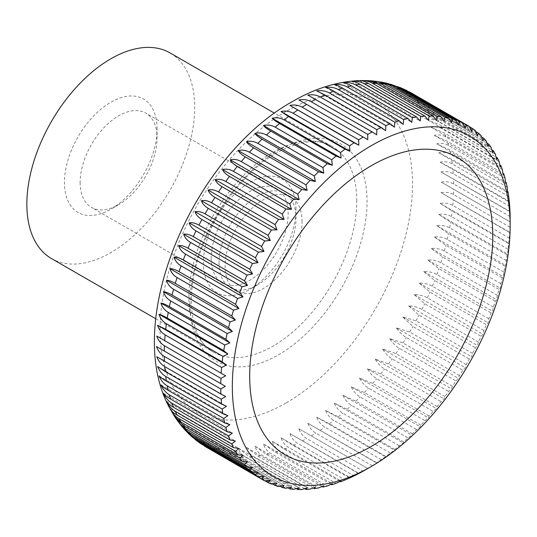 <?xml version="1.0" encoding="UTF-8"?>
<svg xmlns="http://www.w3.org/2000/svg" width="537" height="537" viewBox="0 0 537 537"><rect width="100%" height="100%" fill="white"/><g stroke="black" fill="none" stroke-linecap="round" stroke-linejoin="round"><path stroke-width="0.4" stroke-dasharray="2.69 2.01" d="M51.431 258.525A118.69 68.528 120 0 0 142.896 226.728A118.69 68.528 120 0 0 194.703 107.279A118.69 68.528 120 0 0 170.122 52.948M298.874 428.748L367.764 468.519L298.874 428.748C300.425 433.084 303.022 436.346 306.667 438.548L363.153 471.164M358.528 473.52L289.933 433.581C291.39 437.856 293.947 441.099 297.585 443.293L354.071 475.91M349.305 477.836L293.108 445.395L281.026 437.756C282.402 441.958 284.912 445.16 288.55 447.361L345.036 479.971M340.136 481.454L284.107 449.113L272.192 441.239C273.487 445.368 275.958 448.529 279.596 450.724L336.081 483.334M331.047 484.361L275.206 452.127L263.466 444.025C264.687 448.066 267.124 451.181 270.755 453.376L327.241 485.985M322.079 486.542L266.439 454.416L254.874 446.099C256.035 450.046 258.438 453.114 262.069 455.302L318.555 487.911M313.259 487.979L257.841 455.987L246.456 447.462C247.564 451.302 249.933 454.309 253.565 456.497L310.05 489.113M304.62 488.677L249.443 456.819L238.247 448.1C239.307 451.825 241.65 454.779 245.281 456.96L301.767 489.569M296.189 488.616L241.274 456.92L230.279 448.012C231.293 451.61 233.622 454.503 237.253 456.685L293.732 489.294M287.993 487.811L233.38 456.275L222.58 447.2C223.567 450.671 225.869 453.497 229.5 455.671L285.986 488.287M280.066 486.24L225.782 454.899L215.183 445.663C216.143 448.999 218.431 451.758 222.063 453.933L278.549 486.542M272.413 483.924L218.512 452.798L208.114 443.414C209.054 446.609 211.343 449.294 214.968 451.463L271.453 484.072M265.07 480.85L211.598 449.972L201.402 440.461C202.335 443.508 204.617 446.113 208.249 448.274L264.734 480.89M202.516 444.73L195.079 436.809L200.462 443.468M194.461 438.83L189.165 432.473L192.89 437.621M187.178 432.191L183.681 427.479L186.077 431.137M180.674 424.888L178.653 421.84L180.016 424.123M174.975 417.054L174.693 416.645M367.744 468.512A204.637 118.147 120 0 0 372.242 465.754L376.826 462.773A204.637 118.147 120 0 0 381.304 459.699L385.861 456.403A204.637 118.147 120 0 0 390.305 453.027L394.447 450.207L394.816 449.422A204.637 118.147 120 0 0 399.206 445.757L403.173 442.911L403.656 441.87A204.637 118.147 120 0 0 407.972 437.93L411.765 435.071L412.342 433.768A204.637 118.147 120 0 0 416.578 429.566L420.182 426.714L420.847 425.143A204.637 118.147 120 0 0 424.975 420.699L428.392 417.873L429.13 416.041A204.637 118.147 120 0 0 433.137 411.369L436.359 408.583L437.165 406.489A204.637 118.147 120 0 0 441.031 401.609L444.059 398.877L444.911 396.528A204.637 118.147 120 0 0 448.63 391.46L451.456 388.801L452.349 386.197A204.637 118.147 120 0 0 455.906 380.961L458.524 378.39L459.444 375.538A204.637 118.147 120 0 0 462.82 370.154L465.237 367.684L466.163 364.589A204.637 118.147 120 0 0 469.345 359.085L471.56 356.729L472.493 353.4A204.637 118.147 120 0 0 475.467 347.788L477.474 345.566L478.393 342.009A204.637 118.147 120 0 0 481.152 336.316L482.958 334.242L483.85 330.463A204.637 118.147 120 0 0 486.381 324.71L487.985 322.797L488.838 318.81A204.637 118.147 120 0 0 491.127 313.017L492.536 311.279L493.342 307.09A204.637 118.147 120 0 0 495.382 301.284L496.597 299.727L497.343 295.357A204.637 118.147 120 0 0 499.128 289.557L500.148 288.201L500.82 283.65A204.637 118.147 120 0 0 502.343 277.884L503.182 276.73L503.76 272.024A204.637 118.147 120 0 0 505.015 266.312L505.679 265.372L506.156 260.512A204.637 118.147 120 0 0 507.136 254.88L507.626 254.169L508.002 249.168A204.637 118.147 120 0 0 508.7 243.637L509.277 238.039A204.637 118.147 120 0 0 509.7 232.622L509.989 227.164A204.637 118.147 120 0 0 510.13 221.888L441.26 182.13L510.13 221.888M302.056 221.747A54.405 31.415 120 0 0 290.786 196.837A54.405 31.415 120 0 0 248.859 211.417A54.405 31.415 120 0 0 225.11 266.171A54.405 31.415 120 0 0 236.374 291.074A54.405 31.415 120 0 0 278.3 276.501A54.405 31.415 120 0 0 302.056 221.747M219.049 262.667A54.405 31.415 120 0 0 230.319 287.577A54.405 31.415 120 0 0 257.518 284.885A54.405 31.415 120 0 0 295.994 218.244A54.405 31.415 120 0 0 284.724 193.34A54.405 31.415 120 0 0 242.798 207.913A54.405 31.415 120 0 0 219.049 262.667M295.994 209.202A65.487 37.805 120 0 0 249.692 182.466A65.487 37.805 120 0 0 203.382 262.667A65.487 37.805 120 0 0 249.692 289.403A65.487 37.805 120 0 0 295.994 209.202L295.994 218.244M80.134 182.473A54.405 31.415 120 0 0 91.404 207.376A54.405 31.415 120 0 0 118.61 204.684A54.405 31.415 120 0 0 157.079 138.049A54.405 31.415 120 0 0 145.809 113.139A54.405 31.415 120 0 0 103.883 127.719A54.405 31.415 120 0 0 80.134 182.473M211.216 258.149A54.405 31.415 120 0 0 222.486 283.053A54.405 31.415 120 0 0 264.412 268.48A54.405 31.415 120 0 0 288.161 213.726A54.405 31.415 120 0 0 276.891 188.816A54.405 31.415 120 0 0 234.964 203.395A54.405 31.415 120 0 0 211.216 258.149M157.079 129.001A65.487 37.805 120 0 0 110.776 102.272A65.487 37.805 120 0 0 64.474 182.473A65.487 37.805 120 0 0 110.776 209.202A65.487 37.805 120 0 0 157.079 129.001L157.079 138.049M368.691 80.637L369.181 80.671M377.826 81.51L375.168 81.463L378.82 81.691M386.935 83.248L382.566 83L388.392 83.671M395.957 85.907L389.634 85.249L397.789 86.665M404.804 89.538L396.34 88.209L406.925 90.686M469.345 126.49L412.859 93.874C409.174 91.82 405.771 91.142 402.669 91.861L416.007 95.928L469.479 126.806M475.467 130.719L418.981 98.11C415.289 96.049 411.819 95.411 408.583 96.19L421.907 100.506L475.816 131.625M481.152 135.626L424.666 103.017C420.968 100.956 417.437 100.352 414.067 101.184L427.365 105.749L481.649 137.089M486.381 141.197L429.895 108.581C426.19 106.527 422.592 105.943 419.095 106.829L432.352 111.642L486.972 143.171M491.127 147.4L434.641 114.79C430.942 112.736 427.271 112.166 423.646 113.085L436.856 118.16L491.764 149.863M495.382 154.22L438.897 121.61C435.192 119.556 431.459 118.999 427.707 119.946L440.857 125.282L496.034 157.133M499.128 161.624L442.642 129.014C438.93 126.96 435.138 126.417 431.258 127.376L444.334 132.968L499.752 164.966M502.343 169.591L445.858 136.975C442.139 134.921 438.286 134.378 434.292 135.344L447.274 141.204L502.914 173.323M505.015 178.076L448.529 145.467C444.811 143.413 440.897 142.862 436.782 143.822L449.67 149.944L505.512 182.184M507.136 187.057L450.65 154.448C446.932 152.394 442.958 151.837 438.736 152.776L451.516 159.16L507.539 191.501M508.7 196.495L452.221 163.879C448.496 161.825 444.468 161.254 440.132 162.167L452.792 168.813L508.989 201.254M509.7 206.349L453.215 173.74C449.489 171.686 445.408 171.095 440.978 171.968L509.861 211.403M510.13 216.586L453.644 183.976C449.919 181.915 445.791 181.305 441.26 182.13M509.989 227.164L453.503 194.555C449.771 192.494 445.596 191.85 440.978 192.615L509.7 232.622M509.277 238.039L452.792 205.429C449.06 203.369 444.837 202.684 440.132 203.382L452.221 211.021L508.7 243.637M508.002 249.168L451.516 216.559C447.777 214.498 443.515 213.773 438.736 214.391L450.65 222.264L507.136 254.88M506.156 260.512L449.67 227.903C445.932 225.835 441.636 225.07 436.782 225.6L448.529 233.696L505.015 266.312M503.76 272.024L447.274 239.408C443.535 237.341 439.206 236.522 434.292 236.958L445.858 245.275L502.343 277.884M500.82 283.65L444.334 251.041C440.588 248.967 436.232 248.101 431.258 248.423L442.642 256.948L499.128 289.557M497.343 295.357L440.857 262.747C437.111 260.673 432.728 259.74 427.707 259.955L438.897 268.675L495.382 301.284M493.342 307.09L436.856 274.481C433.111 272.407 428.707 271.413 423.646 271.5L434.641 280.408L491.127 313.017M488.838 318.81L432.352 286.201C428.607 284.12 424.19 283.059 419.095 283.019L429.895 292.101L486.381 324.71M483.85 330.463L427.365 297.854C423.619 295.766 419.182 294.638 414.067 294.464L424.666 303.707L481.152 336.316M478.393 342.009L421.907 309.399C418.162 307.312 413.718 306.11 408.583 305.795L418.981 315.179L475.467 347.788M472.493 353.4L416.007 320.79L402.669 316.958L412.859 326.476L469.345 359.085M466.163 364.589L409.684 331.98L396.34 327.912C399.313 332.135 402.649 335.35 406.334 337.545L462.82 370.154M459.444 375.538L402.958 342.928L389.634 338.612C392.473 342.908 395.735 346.15 399.421 348.352L455.906 380.961M452.349 386.197L395.863 353.588L382.566 349.023C385.277 353.373 388.473 356.649 392.151 358.85L448.63 391.46M444.911 396.528L388.426 363.918L375.168 359.105C377.746 363.495 380.874 366.798 384.552 369L441.031 401.609M437.165 406.489L380.679 373.88L367.469 368.805C369.919 373.235 372.98 376.551 376.652 378.76L433.137 411.369M429.13 416.041L372.644 383.431L359.495 378.095C361.824 382.552 364.824 385.881 368.489 388.09L424.975 420.699M420.847 425.143L364.361 392.534L351.285 386.935C353.494 391.406 356.427 394.749 360.092 396.95L416.578 429.566M412.342 433.768L355.856 401.152L342.875 395.299C344.955 399.77 347.828 403.112 351.487 405.314L407.972 437.93M403.656 441.87L347.171 409.261L334.283 403.139C336.249 407.603 339.062 410.939 342.72 413.148L399.206 445.757M394.816 449.422L338.33 416.813L325.556 410.429C327.409 414.879 330.168 418.209 333.819 420.411L390.305 453.027M385.861 456.403L329.376 423.787L316.716 417.148C318.468 421.572 321.166 424.881 324.818 427.083L381.304 459.699M376.826 462.773L307.815 423.257C309.46 427.647 312.111 430.936 315.756 433.137L372.242 465.754M298.874 99.922L367.764 139.694M307.815 95.083L376.706 134.854M316.716 90.914L385.613 130.686M325.556 87.43L394.447 127.202M334.283 84.638L403.173 124.416M342.875 82.564L411.765 122.335M351.285 81.201L420.182 120.979M359.495 80.563L428.392 120.342M367.469 80.651L436.359 120.429M375.168 81.463L444.059 121.241M382.566 83L451.456 122.772M389.634 85.249L458.524 125.027M396.34 88.209L465.237 127.981M402.669 91.861L471.56 131.632M408.583 96.19L477.474 135.968M414.067 101.184L482.958 140.963M419.095 106.829L487.985 146.601M423.646 113.085L492.536 152.864M427.707 119.946L496.597 159.724M431.258 127.376L500.148 167.148M434.292 135.344L503.182 175.116M436.782 143.822L505.679 183.594M438.736 152.776L507.626 192.548M440.132 162.167L509.029 201.946M440.978 171.968L509.868 211.739M440.978 192.615L509.868 232.387M440.132 203.382L509.029 243.154M438.736 214.391L507.626 254.169M436.782 225.6L505.679 265.372M434.292 236.958L503.182 276.73M431.258 248.423L500.148 288.201M427.707 259.955L496.597 299.727M423.646 271.5L492.536 311.279M419.095 283.019L487.985 322.797M414.067 294.464L482.958 334.242M408.583 305.795L477.474 345.566M402.669 316.958L471.56 356.729M396.34 327.912L465.237 367.684M389.634 338.612L458.524 378.39M382.566 349.023L451.456 388.801M375.168 359.105L444.059 398.877M367.469 368.805L436.359 408.583M359.495 378.095L428.392 417.873M351.285 386.935L420.182 426.714M342.875 395.299L411.765 435.071M334.283 403.139L403.173 442.911M325.556 410.429L394.447 450.207M316.716 417.148L385.613 456.92M307.815 423.257L376.706 463.035M289.933 433.581L358.823 473.359M281.026 437.756L349.916 477.527M272.192 441.239L341.082 481.011M263.466 444.025L332.356 483.797M254.874 446.099L323.764 485.878M246.456 447.462L315.347 487.234M238.247 448.1L307.137 487.871M230.279 448.012L299.169 487.784M222.58 447.2L291.47 486.972M215.183 445.663L284.073 485.441M208.114 443.414L277.005 483.193M201.402 440.461L270.292 480.232M195.079 436.809L263.969 476.581M189.165 432.473L258.055 472.251M183.681 427.479L252.571 467.25M178.653 421.84L247.544 461.612M174.102 415.578L242.993 455.349M170.041 408.717L238.931 448.496M166.483 401.287L235.381 441.065M163.456 393.319L232.346 433.097M160.959 384.841L229.849 424.619M159.012 375.887L227.903 415.665M157.609 366.496L226.5 406.267M156.77 356.702L225.661 396.474M189.964 303.694A125.222 72.294 120 0 0 278.508 354.816A125.222 72.294 120 0 0 367.053 201.456A125.222 72.294 120 0 0 278.508 150.333A125.222 72.294 120 0 0 189.964 303.694M286.288 402.824A178.519 103.064 120 0 0 412.523 184.191A178.519 103.064 120 0 0 286.288 111.307A178.519 103.064 120 0 0 160.06 329.946A178.519 103.064 120 0 0 161.261 349.292A178.519 103.064 120 0 0 286.288 402.824M356.769 200.851A118.69 68.528 120 0 0 332.188 146.514A118.69 68.528 120 0 0 272.843 152.394A118.69 68.528 120 0 0 188.917 297.76A118.69 68.528 120 0 0 213.498 352.091A118.69 68.528 120 0 0 272.843 346.211A118.69 68.528 120 0 0 356.769 200.851M302.17 440.984A204.637 118.147 120 0 0 306.667 438.548M293.108 445.395A204.637 118.147 120 0 0 297.585 443.293M284.107 449.113A204.637 118.147 120 0 0 288.55 447.361M275.206 452.127A204.637 118.147 120 0 0 279.596 450.724M266.439 454.416A204.637 118.147 120 0 0 270.755 453.376M257.841 455.987A204.637 118.147 120 0 0 262.069 455.302M249.443 456.819A204.637 118.147 120 0 0 253.565 456.497M241.274 456.92A204.637 118.147 120 0 0 245.281 456.96M233.38 456.275A204.637 118.147 120 0 0 237.253 456.685M225.782 454.899A204.637 118.147 120 0 0 229.5 455.671M218.512 452.798A204.637 118.147 120 0 0 222.063 453.933M211.598 449.972A204.637 118.147 120 0 0 214.968 451.463M206.644 447.381A204.637 118.147 120 0 0 208.249 448.274M412.859 93.874A204.637 118.147 120 0 0 411.282 92.935M418.981 98.11A204.637 118.147 120 0 0 416.007 95.928M424.666 103.017A204.637 118.147 120 0 0 421.907 100.506M429.895 108.581A204.637 118.147 120 0 0 427.365 105.749M434.641 114.79A204.637 118.147 120 0 0 432.352 111.642M438.897 121.61A204.637 118.147 120 0 0 436.856 118.16M442.642 129.014A204.637 118.147 120 0 0 440.857 125.282M445.858 136.975A204.637 118.147 120 0 0 444.334 132.968M448.529 145.467A204.637 118.147 120 0 0 447.274 141.204M450.65 154.448A204.637 118.147 120 0 0 449.67 149.944M452.221 163.879A204.637 118.147 120 0 0 451.516 159.16M453.215 173.74A204.637 118.147 120 0 0 452.792 168.813M453.644 183.976A204.637 118.147 120 0 0 453.503 178.868M453.503 194.555A204.637 118.147 120 0 0 453.644 189.279M452.792 205.429A204.637 118.147 120 0 0 453.215 200.012M451.516 216.559A204.637 118.147 120 0 0 452.221 211.021M449.67 227.903A204.637 118.147 120 0 0 450.65 222.264M447.274 239.408A204.637 118.147 120 0 0 448.529 233.696M444.334 251.041A204.637 118.147 120 0 0 445.858 245.275M440.857 262.747A204.637 118.147 120 0 0 442.642 256.948M436.856 274.481A204.637 118.147 120 0 0 438.897 268.675M432.352 286.201A204.637 118.147 120 0 0 434.641 280.408M427.365 297.854A204.637 118.147 120 0 0 429.895 292.101M421.907 309.399A204.637 118.147 120 0 0 424.666 303.707M416.007 320.79A204.637 118.147 120 0 0 418.981 315.179M409.684 331.98A204.637 118.147 120 0 0 412.859 326.476M402.958 342.928A204.637 118.147 120 0 0 406.334 337.545M395.863 353.588A204.637 118.147 120 0 0 399.421 348.352M388.426 363.918A204.637 118.147 120 0 0 392.151 358.85M380.679 373.88A204.637 118.147 120 0 0 384.552 369M372.644 383.431A204.637 118.147 120 0 0 376.652 378.76M364.361 392.534A204.637 118.147 120 0 0 368.489 388.09M355.856 401.152A204.637 118.147 120 0 0 360.092 396.95M347.171 409.261A204.637 118.147 120 0 0 351.487 405.314M338.33 416.813A204.637 118.147 120 0 0 342.72 413.148M329.376 423.787A204.637 118.147 120 0 0 333.819 420.411M320.341 430.157A204.637 118.147 120 0 0 324.818 427.083M311.259 435.896A204.637 118.147 120 0 0 315.756 433.137M155.811 318.79L213.498 352.091C190.917 340.995 183.077 295.424 202.201 246.832C216.814 207.383 247.033 169.652 276.931 152.797C299.881 140.412 318.293 138.318 332.188 146.514L274.501 113.206M236.374 291.074L230.319 287.577M257.518 284.885L249.692 289.403M222.486 283.053L91.404 207.376M118.61 204.684L110.776 209.202M276.891 188.816L145.809 113.139M290.786 196.837L284.724 193.34M410.724 92.619L411.127 92.847"/><path stroke-width="0.81" d="M274.501 113.206L170.122 52.948A118.69 68.528 120 0 0 78.657 84.745A118.69 68.528 120 0 0 26.85 204.188A118.69 68.528 120 0 0 51.431 258.525L155.811 318.79M220.908 378.377L164.423 345.768C160.778 343.566 158.227 340.33 156.77 336.055L225.661 375.826L220.908 378.377A204.637 118.147 120 0 0 220.767 383.646L225.379 386.311L220.767 388.956A204.637 118.147 120 0 0 220.908 394.064L225.661 396.474L221.197 399.192A204.637 118.147 120 0 0 221.62 404.119L226.5 406.267L222.197 409.046A204.637 118.147 120 0 0 222.902 413.772L227.903 415.665L223.761 418.484A204.637 118.147 120 0 0 224.741 422.988L229.849 424.619L225.882 427.465A204.637 118.147 120 0 0 227.138 431.728L232.346 433.097L228.561 435.95A204.637 118.147 120 0 0 230.084 439.957L235.381 441.065L231.776 443.918A204.637 118.147 120 0 0 233.561 447.65L238.931 448.496L235.515 451.322A204.637 118.147 120 0 0 237.555 454.772L242.993 455.349L239.77 458.142A204.637 118.147 120 0 0 242.059 461.29L247.544 461.612L244.523 464.344A204.637 118.147 120 0 0 247.047 467.183L252.571 467.25L249.752 469.915A204.637 118.147 120 0 0 252.504 472.426L258.055 472.251L255.431 474.822A204.637 118.147 120 0 0 258.411 477.004L263.969 476.581L261.553 479.051L202.516 444.73M255.431 474.822L196.388 440.481L200.462 443.468L258.411 477.004M196.388 440.481L194.461 438.83M249.752 469.915L193.266 437.299L188.749 433.842L192.89 437.621L252.504 472.426M188.749 433.842L187.178 432.191M244.523 464.344L188.037 431.735L181.768 426.284L186.077 431.144L190.561 434.567L247.047 467.183M181.768 426.284L180.674 424.888M239.77 458.142L183.285 425.526L175.532 417.92L180.016 424.123L185.574 428.674L242.059 461.29M175.532 417.92L174.975 417.054M235.515 451.322L179.029 418.706C175.364 416.504 172.364 413.175 170.041 408.717L174.693 416.645L181.07 422.156L237.555 454.772M231.776 443.918L175.29 411.302A204.637 118.147 120 0 0 177.076 415.041C173.444 412.899 171.095 410.792 170.041 408.717L170.068 408.771C121.201 322.307 193.233 156.542 292.591 101.453C314.675 88.565 337.001 81.604 359.562 80.563L368.691 80.631M175.29 411.302C171.625 409.1 168.692 405.757 166.483 401.287C167.591 403.193 169.96 405.213 173.599 407.348L230.084 439.957M228.561 435.95L172.075 403.341C168.41 401.132 165.537 397.796 163.456 393.319C164.617 395.057 167.02 396.984 170.652 399.119L227.138 431.728M225.882 427.465L169.397 394.856C165.738 392.648 162.926 389.312 160.959 384.841C162.187 386.405 164.617 388.251 168.256 390.372L224.741 422.988M223.761 418.484L167.275 385.875C163.624 383.666 160.865 380.337 159.012 375.887C160.308 377.283 162.778 379.041 166.416 381.156L222.902 413.772M222.197 409.046L165.711 376.437C162.06 374.229 159.361 370.919 157.609 366.496L165.134 371.503L221.62 404.119M221.197 399.192L164.711 366.576C161.066 364.375 158.415 361.086 156.77 356.702L220.908 394.064M220.767 388.956L164.282 356.34C160.637 354.138 158.039 350.876 156.489 346.54L220.767 383.646M156.77 336.055L225.661 375.826M221.62 367.503L165.134 334.893C161.496 332.692 158.986 329.49 157.609 325.281L165.711 329.295L222.197 361.904L226.5 365.059L221.62 367.503A204.637 118.147 120 0 0 221.197 372.92M222.902 356.373L166.416 323.757C162.778 321.562 160.308 318.401 159.012 314.273C160.865 314.702 163.624 315.957 167.275 318.052L223.761 350.661L227.903 354.051L222.902 356.373A204.637 118.147 120 0 0 222.197 361.904M224.741 345.029L168.256 312.42C164.617 310.225 162.187 307.11 160.959 303.069C162.926 303.351 165.738 304.533 169.397 306.62L225.882 339.23L229.849 342.841L224.741 345.029A204.637 118.147 120 0 0 223.761 350.661M227.138 333.517L170.652 300.908C167.02 298.72 164.617 295.652 163.456 291.705C165.537 291.846 168.41 292.96 172.075 295.041L228.561 327.657L232.346 331.483L227.138 333.517A204.637 118.147 120 0 0 225.882 339.23M230.084 321.891L173.599 289.275C169.96 287.094 167.591 284.08 166.483 280.24C168.692 280.247 171.625 281.287 175.29 283.368L231.776 315.978L235.381 320.012L230.084 321.891A204.637 118.147 120 0 0 228.561 327.657M233.561 310.185L177.076 277.575C173.444 275.387 171.095 272.434 170.041 268.708C172.364 268.587 175.364 269.567 179.029 271.641L235.515 304.257L238.931 308.486L233.561 310.185A204.637 118.147 120 0 0 231.776 315.978M237.555 298.451L181.07 265.835C177.438 263.654 175.116 260.767 174.102 257.163C176.552 256.921 179.613 257.841 183.285 259.908L239.77 292.524L242.993 296.934L237.555 298.451A204.637 118.147 120 0 0 235.515 304.257M242.059 286.731L185.574 254.122C181.942 251.94 179.64 249.114 178.653 245.644C181.231 245.288 184.359 246.147 188.037 248.222L244.523 280.831L247.544 285.416L242.059 286.731A204.637 118.147 120 0 0 239.77 292.524M247.047 275.078L190.561 242.462C186.936 240.287 184.641 237.535 183.681 234.199C186.393 233.743 189.588 234.548 193.266 236.616L249.752 269.225L252.571 273.971L247.047 275.078A204.637 118.147 120 0 0 244.523 280.831M252.504 263.533L196.018 230.917C192.394 228.749 190.105 226.064 189.165 222.875C192.004 222.318 195.267 223.077 198.952 225.137L255.431 257.753L258.055 262.647L252.504 263.533A204.637 118.147 120 0 0 249.752 269.225M258.411 252.142L201.925 219.526C198.294 217.364 196.012 214.753 195.079 211.712C198.052 211.075 201.382 211.786 205.067 213.847L261.553 246.456L263.969 251.484L258.411 252.142A204.637 118.147 120 0 0 255.431 257.753M264.734 240.945L208.249 208.336C204.617 206.174 202.335 203.651 201.402 200.751C204.51 200.039 207.906 200.71 211.598 202.771L268.084 235.381L270.292 240.529L264.734 240.945A204.637 118.147 120 0 0 261.553 246.456M271.453 230.004L214.968 197.388C211.343 195.233 209.054 192.79 208.114 190.051C211.35 189.266 214.82 189.91 218.512 191.964L274.998 224.573L277.005 229.823L271.453 230.004A204.637 118.147 120 0 0 268.084 235.381M278.549 219.344L222.063 186.728C218.431 184.58 216.143 182.218 215.183 179.64C218.552 178.801 222.083 179.412 225.782 181.466L282.267 214.075L284.073 219.411L278.549 219.344A204.637 118.147 120 0 0 274.998 224.573M285.986 209.014L229.5 176.398C225.869 174.25 223.567 171.974 222.58 169.564C226.077 168.678 229.682 169.262 233.38 171.316L289.866 203.932L291.47 209.336L285.986 209.014A204.637 118.147 120 0 0 282.267 214.075M293.732 199.052L237.253 166.436C233.622 164.295 231.293 162.1 230.279 159.858C233.904 158.939 237.569 159.509 241.274 161.563L297.76 194.172L299.169 199.636L293.732 199.052A204.637 118.147 120 0 0 289.866 203.932M301.767 189.501L245.281 156.891C241.65 154.75 239.307 152.642 238.247 150.568C241.999 149.622 245.731 150.179 249.443 152.233L305.922 184.842L307.137 190.34L301.767 189.501A204.637 118.147 120 0 0 297.76 194.172M310.05 180.398L253.565 147.782C249.933 145.655 247.564 143.634 246.456 141.728C250.336 140.768 254.129 141.312 257.841 143.366L314.326 175.975L315.347 181.499L310.05 180.398A204.637 118.147 120 0 0 305.922 184.842M318.555 171.773L262.069 139.164C258.438 137.036 256.035 135.102 254.874 133.371C258.868 132.404 262.727 132.948 266.439 135.002L322.925 167.611L323.764 173.142L318.555 171.773A204.637 118.147 120 0 0 314.326 175.975M327.241 163.671L270.755 131.062C267.124 128.934 264.687 127.094 263.466 125.53C267.574 124.571 271.487 125.121 275.206 127.168L331.691 159.784L332.356 165.302L327.241 163.671A204.637 118.147 120 0 0 322.925 167.611M336.081 156.113L279.596 123.503C275.958 121.389 273.487 119.63 272.192 118.234C276.414 117.294 280.388 117.851 284.107 119.905L340.592 152.515L341.082 158.012L336.081 156.113A204.637 118.147 120 0 0 331.691 159.784M345.036 149.138L288.55 116.529L281.026 111.521C285.355 110.609 289.383 111.179 293.108 113.233L349.594 145.842L349.916 151.293L345.036 149.138A204.637 118.147 120 0 0 340.592 152.515M354.071 142.768L289.933 105.406C294.363 104.534 298.444 105.124 302.17 107.178L358.656 139.788L358.823 145.178L354.071 142.768A204.637 118.147 120 0 0 349.594 145.842M363.153 137.029L298.874 99.922C303.405 99.097 307.533 99.707 311.259 101.768L367.744 134.378L367.764 139.694L363.153 137.029A204.637 118.147 120 0 0 358.656 139.788M261.553 479.051A204.637 118.147 120 0 0 263.13 479.991A204.637 118.147 120 0 0 264.734 480.89L270.292 480.232L268.084 482.588A204.637 118.147 120 0 0 271.453 484.072L277.005 483.193L274.998 485.408A204.637 118.147 120 0 0 278.549 486.542L284.073 485.441L282.267 487.515A204.637 118.147 120 0 0 285.986 488.287L291.47 486.972L289.866 488.892A204.637 118.147 120 0 0 293.732 489.294L299.169 487.784L297.76 489.529A204.637 118.147 120 0 0 301.767 489.569L307.137 487.871L305.922 489.429A204.637 118.147 120 0 0 310.05 489.113L315.347 487.234L314.326 488.596A204.637 118.147 120 0 0 318.555 487.911L323.764 485.878L322.925 487.032A204.637 118.147 120 0 0 327.241 485.985L332.356 483.797L331.691 484.736A204.637 118.147 120 0 0 336.081 483.334L341.082 481.011L340.592 481.723A204.637 118.147 120 0 0 345.036 479.971L349.594 478.004A204.637 118.147 120 0 0 354.071 475.91L358.656 473.594A204.637 118.147 120 0 0 363.153 471.164L371.242 466.512A196.455 113.421 120 0 0 510.15 225.909L510.13 216.586A204.637 118.147 120 0 0 509.989 211.477L509.7 206.349A204.637 118.147 120 0 0 509.277 201.422L508.7 196.495A204.637 118.147 120 0 0 508.002 191.769L507.626 192.548L507.136 187.057A204.637 118.147 120 0 0 506.156 182.553L505.679 183.594L505.015 178.076A204.637 118.147 120 0 0 503.76 173.813L503.182 175.116L502.343 169.591A204.637 118.147 120 0 0 500.82 165.584L500.148 167.148L499.128 161.624A204.637 118.147 120 0 0 497.343 157.891L496.597 159.724L495.382 154.22A204.637 118.147 120 0 0 493.342 150.769L492.536 152.864L491.127 147.4A204.637 118.147 120 0 0 488.838 144.252L487.985 146.601L486.381 141.197A204.637 118.147 120 0 0 483.85 138.358L482.958 140.963L481.152 135.626A204.637 118.147 120 0 0 478.393 133.116L477.474 135.968L475.467 130.719A204.637 118.147 120 0 0 472.493 128.538L471.56 131.632L469.345 126.49A204.637 118.147 120 0 0 467.767 125.551A204.637 118.147 120 0 0 466.163 124.651L465.237 127.981L462.82 122.953A204.637 118.147 120 0 0 459.444 121.469L458.524 125.027L455.906 120.127A204.637 118.147 120 0 0 452.349 118.999L451.456 122.772L448.63 118.026A204.637 118.147 120 0 0 444.911 117.254L444.059 121.241L441.031 116.65A204.637 118.147 120 0 0 437.165 116.24L436.359 120.429L433.137 116.012A204.637 118.147 120 0 0 429.13 115.965L428.392 120.342L424.975 116.106A204.637 118.147 120 0 0 420.847 116.428L420.182 120.979L416.578 116.945A204.637 118.147 120 0 0 412.342 117.63L411.765 122.335L407.972 118.509A204.637 118.147 120 0 0 403.656 119.556L403.173 124.416L399.206 120.805A204.637 118.147 120 0 0 394.816 122.208L394.447 127.202L390.305 123.819A204.637 118.147 120 0 0 385.861 125.571L385.613 130.686L381.304 127.538A204.637 118.147 120 0 0 376.826 129.632L376.706 134.854L372.242 131.948A204.637 118.147 120 0 0 367.744 134.378M510.15 225.909A196.455 113.421 120 0 0 371.235 145.708A196.455 113.421 120 0 0 232.326 386.311A196.455 113.421 120 0 0 371.242 466.512M372.242 131.948L307.815 95.083C312.433 94.317 316.608 94.962 320.341 97.022L376.826 129.632M381.304 127.538L324.818 94.921L316.716 90.914C321.421 90.216 325.644 90.901 329.376 92.961L385.861 125.571M390.305 123.819L333.819 91.203C330.168 89.115 327.409 87.853 325.556 87.43C330.336 86.813 334.598 87.531 338.33 89.592L394.816 122.208M399.206 120.805L342.72 88.196C339.062 86.108 336.249 84.92 334.283 84.638C339.136 84.114 343.432 84.88 347.171 86.94L403.656 119.556M407.972 118.509L351.487 85.9C347.828 83.812 344.955 82.705 342.875 82.564C347.788 82.127 352.118 82.946 355.856 85.014L412.342 117.63M416.578 116.945L360.092 84.329C356.427 82.255 353.494 81.208 351.285 81.201C356.259 80.879 360.622 81.745 364.361 83.819L420.847 116.428M424.975 116.106L368.489 83.497C364.824 81.423 361.824 80.443 359.495 80.563C364.522 80.355 368.899 81.282 372.644 83.356L429.13 115.965M433.137 116.012L376.652 83.403L368.691 80.637M369.181 80.671L380.679 83.631L437.165 116.24M441.031 116.65L384.552 84.041L377.826 81.51L370.215 80.725M378.82 81.691L388.426 84.645L444.911 117.254M448.63 118.026L392.151 85.417L386.935 83.248L380.579 81.939M388.392 83.671L395.863 86.39L452.349 118.999M455.906 120.127L399.421 87.518L390.607 84.208M397.789 86.665L402.958 88.853L459.444 121.469M462.82 122.953L406.334 90.344L400.179 87.504M406.925 90.686L466.163 124.651M157.609 325.281L226.5 365.059M159.012 314.273L227.903 354.051M160.959 303.069L229.849 342.841M163.456 291.705L232.346 331.483M166.483 280.24L235.381 320.012M170.041 268.708L238.931 308.486M174.102 257.163L242.993 296.934M178.653 245.644L247.544 285.416M183.681 234.199L252.571 273.971M189.165 222.875L258.055 262.647M195.079 211.712L263.969 251.484M201.402 200.751L270.292 240.529M208.114 190.051L277.005 229.823M215.183 179.64L284.073 219.411M222.58 169.564L291.47 209.336M230.279 159.858L299.169 199.636M238.247 150.568L307.137 190.34M246.456 141.728L315.347 181.499M254.874 133.371L323.764 173.142M263.466 125.53L332.356 165.302M272.192 118.234L341.082 158.012M281.026 111.521L349.916 151.293M289.933 105.406L358.823 145.178M469.479 126.806L472.493 128.538M475.816 131.625L478.393 133.116M481.649 137.089L483.85 138.358M486.972 143.171L488.838 144.252M491.764 149.863L493.342 150.769M496.034 157.133L497.343 157.891M499.752 164.966L500.82 165.584M502.914 173.323L503.76 173.813M505.512 182.184L506.156 182.553M507.539 191.501L508.002 191.769M340.592 481.723L340.136 481.454M331.691 484.736L331.047 484.361M322.925 487.032L322.079 486.542M314.326 488.596L313.259 487.979M305.922 489.429L304.62 488.677M297.76 489.529L296.189 488.616M289.866 488.892L287.993 487.811M282.267 487.515L280.066 486.24M274.998 485.408L272.413 483.924M268.084 482.588L265.07 480.85M177.076 415.041L233.561 447.65M156.489 346.54L225.379 386.311M249.692 376.289A171.894 99.244 120 0 0 371.235 446.462A171.894 99.244 120 0 0 492.785 235.938A171.894 99.244 120 0 0 371.235 165.758A171.894 99.244 120 0 0 249.692 376.289M205.067 446.442A204.637 118.147 120 0 0 206.644 447.381L204.557 446.14M198.952 442.213A204.637 118.147 120 0 0 201.925 444.388M193.266 437.299A204.637 118.147 120 0 0 196.018 439.816M188.037 431.735A204.637 118.147 120 0 0 190.561 434.567M183.285 425.526A204.637 118.147 120 0 0 185.574 428.674M179.029 418.706A204.637 118.147 120 0 0 181.07 422.156M172.075 403.341A204.637 118.147 120 0 0 173.599 407.348M169.397 394.856A204.637 118.147 120 0 0 170.652 399.119M167.275 385.875A204.637 118.147 120 0 0 168.256 390.372M165.711 376.437A204.637 118.147 120 0 0 166.416 381.156M164.711 366.576A204.637 118.147 120 0 0 165.134 371.503M164.282 356.34A204.637 118.147 120 0 0 164.423 361.455M164.423 345.768A204.637 118.147 120 0 0 164.282 351.037M165.134 334.893A204.637 118.147 120 0 0 164.711 340.304M166.416 323.757A204.637 118.147 120 0 0 165.711 329.295M168.256 312.42A204.637 118.147 120 0 0 167.275 318.052M170.652 300.908A204.637 118.147 120 0 0 169.397 306.62M173.599 289.275A204.637 118.147 120 0 0 172.075 295.041M177.076 277.575A204.637 118.147 120 0 0 175.29 283.368M181.07 265.835A204.637 118.147 120 0 0 179.029 271.641M185.574 254.122A204.637 118.147 120 0 0 183.285 259.908M190.561 242.462A204.637 118.147 120 0 0 188.037 248.222M196.018 230.917A204.637 118.147 120 0 0 193.266 236.616M201.925 219.526A204.637 118.147 120 0 0 198.952 225.137M208.249 208.336A204.637 118.147 120 0 0 205.067 213.847M214.968 197.388A204.637 118.147 120 0 0 211.598 202.771M222.063 186.728A204.637 118.147 120 0 0 218.512 191.964M229.5 176.398A204.637 118.147 120 0 0 225.782 181.466M237.253 166.436A204.637 118.147 120 0 0 233.38 171.316M245.281 156.891A204.637 118.147 120 0 0 241.274 161.563M253.565 147.782A204.637 118.147 120 0 0 249.443 152.233M262.069 139.164A204.637 118.147 120 0 0 257.841 143.366M270.755 131.062A204.637 118.147 120 0 0 266.439 135.002M279.596 123.503A204.637 118.147 120 0 0 275.206 127.168M288.55 116.529A204.637 118.147 120 0 0 284.107 119.905M297.585 110.159A204.637 118.147 120 0 0 293.108 113.233M306.667 104.42A204.637 118.147 120 0 0 302.17 107.178M315.756 99.338A204.637 118.147 120 0 0 311.259 101.768M324.818 94.921A204.637 118.147 120 0 0 320.341 97.022M333.819 91.203A204.637 118.147 120 0 0 329.376 92.961M342.72 88.196A204.637 118.147 120 0 0 338.33 89.592M351.487 85.9A204.637 118.147 120 0 0 347.171 86.94M360.092 84.329A204.637 118.147 120 0 0 355.856 85.014M368.489 83.497A204.637 118.147 120 0 0 364.361 83.819M376.652 83.403A204.637 118.147 120 0 0 372.644 83.356M384.552 84.041A204.637 118.147 120 0 0 380.679 83.631M392.151 85.417A204.637 118.147 120 0 0 388.426 84.645M399.421 87.518A204.637 118.147 120 0 0 395.863 86.39M406.334 90.344A204.637 118.147 120 0 0 402.958 88.853M409.16 91.753L411.282 92.935A204.637 118.147 120 0 0 409.684 92.042M411.127 92.847L467.767 125.551M263.13 479.991L206.644 447.381"/></g></svg>
